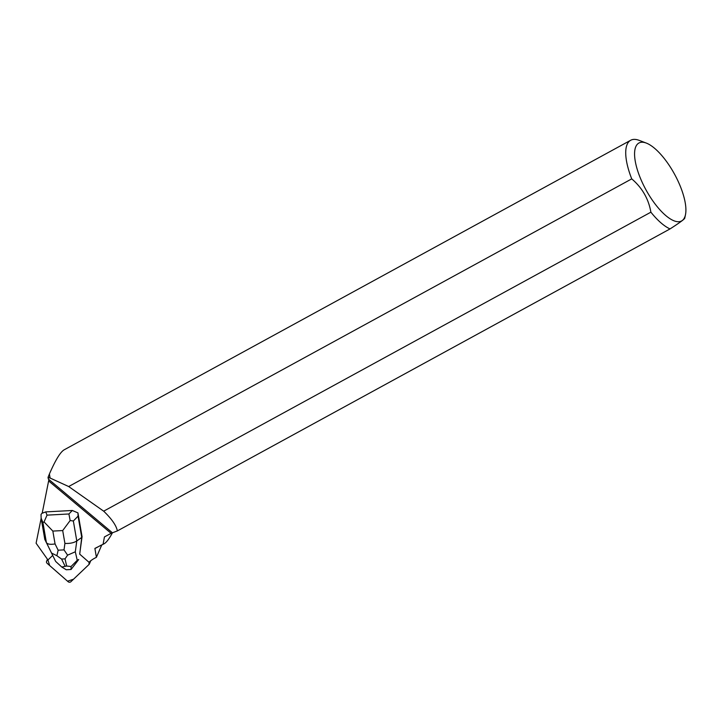 <?xml version="1.0" encoding="UTF-8"?>
<svg xmlns="http://www.w3.org/2000/svg" width="722" height="722" viewBox="0 0 722 722"><rect width="100%" height="100%" fill="white"/><g stroke="black" fill="none" stroke-linecap="round" stroke-linejoin="round"><path stroke-width="1.08" d="M47.914 559.884L46.957 560.795A2.013 1.76 -156.9 0 0 47.156 563.341L68.076 581.67A2.013 1.76 -156.9 0 0 70.864 581.742L89.041 564.46A2.013 1.76 -156.9 0 0 89.068 562.14L89.032 564.46L73.527 579.215L67.516 581.183L49.665 565.543L47.914 559.884M52.697 555.435L47.959 559.947L36.1 543.215L41.154 518.315M101.233 545.119L96.206 547.863A50.603 18.546 -118.7 0 1 94.889 548.413L96.396 557.312L95.196 557.935A35.577 30.992 23.1 0 0 88.941 562.257A2.022 1.76 -156.9 0 0 88.77 562.086L79.673 554.108L82.064 536.681L77.949 512.891L78.066 516.14L73.346 520.995L76.794 540.949C73.852 542.845 69.899 543.657 64.917 543.404L62.697 530.562L70.151 520.535L68.915 513.974L72.308 510.481L77.949 512.891M94.889 548.413L104.203 543.711C106.45 542.439 109.203 538.802 112.442 532.791M112.298 532.692L104.446 536.915L103.102 544.108M72.308 510.481L45.73 511.898L42.192 513.234L48.906 479.516M117.361 530.914C116.314 525.517 111.748 518.938 103.679 511.176L650.883 212.178A50.793 18.619 61.3 0 0 670.043 228.919L117.361 530.914L112.424 532.8L48.356 479.056L48.04 477.368L49.43 473.939A50.793 18.619 61.3 0 0 50.134 478.054L50.062 478.108A50.603 18.546 -118.7 0 1 49.394 474.164M646.289 143.073A44.439 16.29 61.3 0 0 638.131 143.534A44.439 16.29 61.3 0 0 651.244 198.568A44.439 16.29 61.3 0 0 685.467 214.768A44.439 16.29 61.3 0 0 685.9 210.824A44.439 16.29 61.3 0 0 672.823 171.141A44.439 16.29 61.3 0 0 646.289 143.073L639.114 140.348A50.793 18.619 61.3 0 0 630.703 140.258L64.041 449.887C60.296 452.171 55.423 460.185 49.43 473.939M630.703 140.258A50.793 18.619 61.3 0 0 631.732 178.875L68.671 486.538L50.134 478.054M96.396 557.312L101.775 544.957M50.062 478.108L48.04 477.368M68.671 486.538L103.679 511.176M101.27 545.128A50.793 18.619 61.3 0 0 102.677 544.541L104.203 543.711M650.883 212.178C648.573 198.884 642.183 187.774 631.732 178.875M684.384 217.773C686.342 217.8 681.568 221.51 670.043 228.919M78.066 516.14L81.739 537.43L82.064 536.681M70.151 520.535L73.346 520.995M67.588 555.146L65.034 558.864L61.578 559.054L56.876 555.714L58.148 550.2L64.023 549.884L67.588 555.146L75.305 551.798L76.794 540.949L81.739 537.43L79.718 554.153M75.305 551.798L77.236 560.272L71.054 566.526L71.054 569.496L66.253 569.757L61.749 567.023L55.657 561.427L44.8 539.406L41.127 518.107L41.037 514.416L42.255 512.909M56.876 555.714L51.56 553.061L46.389 542.574L42.941 522.62L44.051 521.925L52.841 531.085L55.062 543.928C50.387 544.704 47.499 544.253 46.389 542.574L44.8 539.406M45.73 511.898L47.038 515.138L44.051 521.925M71.054 569.496L78.716 559.523L77.236 560.272M61.749 567.023L66.659 566.03L71.054 566.526M47.562 559.379L46.957 560.795M48.735 481.023L111.08 533.314M47.038 515.138L68.915 513.974M42.941 522.62L41.127 518.107M55.062 543.928L58.148 550.2M64.023 549.884L64.917 543.404M62.697 530.562L52.841 531.085M55.657 561.427L51.56 553.061M61.578 559.054L65.043 566.12M66.659 566.03L65.034 558.864M90.755 560.75L89.402 563.936M47.471 559.252L46.596 561.31M685.467 214.768L684.754 218.143"/></g></svg>
